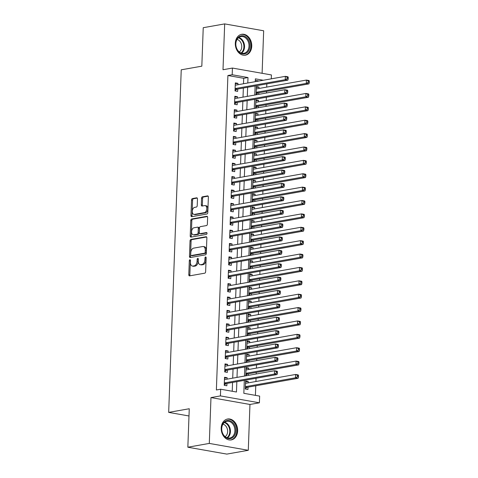 <?xml version="1.0" encoding="UTF-8"?>
<svg xmlns="http://www.w3.org/2000/svg" width="478" height="478" viewBox="0 0 478 478"><rect width="100%" height="100%" fill="white"/><g stroke="black" fill="none" stroke-linecap="round" stroke-linejoin="round"><path stroke-width="0.72" d="M189.927 259.721A0.932 0.574 -80 0 0 189.306 260.749L188.792 274.701A1.332 0.825 -80 0 0 189.402 275.866A1.332 0.825 -80 0 0 189.587 275.866L204.745 273.183A1.332 0.825 -80 0 0 205.636 271.719L206.143 257.762A0.932 0.574 -80 0 0 205.719 256.949A0.932 0.574 -80 0 0 205.588 256.949A0.932 0.574 -80 0 0 204.966 257.971L204.901 259.775A4.272 2.635 -80 0 1 202.051 264.459L200.79 264.681A4.272 2.635 -80 0 1 200.198 264.687A4.272 2.635 -80 0 1 198.251 260.958L198.316 259.148A0.932 0.574 -80 0 0 197.886 258.335A0.932 0.574 -80 0 0 197.761 258.335A0.932 0.574 -80 0 0 197.133 259.357L197.067 261.167A4.272 2.635 -80 0 1 194.223 265.846L192.957 266.073A4.272 2.635 -80 0 1 192.371 266.073A4.272 2.635 -80 0 1 190.417 262.344L190.483 260.54A0.932 0.574 -80 0 0 190.059 259.721A0.932 0.574 -80 0 0 189.927 259.721M190.483 260.391A0.932 0.574 -80 0 0 190.358 260.934L189.85 274.886A1.332 0.825 -80 0 0 190.065 275.782M206.143 257.618A0.932 0.574 -80 0 0 206.024 258.156L205.952 259.966L204.901 259.775M198.31 259.004A0.932 0.574 -80 0 0 198.191 259.548L198.125 261.352L197.067 261.167M235.313 43.289A10.606 8.144 80 0 0 245.381 55.179A10.606 8.144 80 0 0 251.751 46.193A10.606 8.144 80 0 0 241.683 34.297A10.606 8.144 80 0 0 235.313 43.289M221.206 428.007A10.606 8.144 80 0 0 231.274 439.903A10.606 8.144 80 0 0 237.644 430.911A10.606 8.144 80 0 0 227.576 419.021A10.606 8.144 80 0 0 221.206 428.007M197.468 198.979A1.332 0.825 -80 0 0 196.858 197.814A1.332 0.825 -80 0 0 196.673 197.814L192.419 198.567A1.332 0.825 -80 0 0 191.529 200.031L190.961 215.53A1.332 0.825 -80 0 0 191.57 216.695A1.332 0.825 -80 0 0 191.756 216.695L206.914 214.007A1.332 0.825 -80 0 0 207.805 212.543L208.372 197.044A1.332 0.825 -80 0 0 207.763 195.884A1.332 0.825 -80 0 0 207.577 195.884L202.445 196.793A1.332 0.825 -80 0 0 201.555 198.256L201.31 204.889A1.332 0.825 -80 0 0 201.919 206.054A1.332 0.825 -80 0 0 202.104 206.054L204.65 205.6A3.567 2.205 -80 0 1 205.14 205.6A3.567 2.205 -80 0 1 206.747 209.107A3.567 2.205 -80 0 1 204.393 212.626L194.415 214.395A3.567 2.205 -80 0 1 193.919 214.401A3.567 2.205 -80 0 1 192.317 210.894A3.567 2.205 -80 0 1 194.671 207.368L196.333 207.076A1.332 0.825 -80 0 0 197.223 205.612L197.468 198.979M243.505 83.758L243.708 78.302L227.904 75.512L232.189 74.753L232.439 68.061L271.42 74.944L271.277 78.84M187.848 447.217L209.298 443.417L248.279 450.3L226.835 454.1L187.848 447.217L189.258 408.744L168.674 412.389L181.234 69.818L201.824 66.173L203.234 27.7L224.678 23.9L222.999 69.734L232.439 68.061M248.279 450.3L249.958 404.466L210.977 397.582L209.298 443.417M210.977 397.582L220.418 395.909L220.663 389.217L236.467 392.014L236.843 381.677M227.904 75.512L216.373 389.982L220.663 389.217M190.925 239.418A1.332 0.825 -80 0 0 190.035 240.882L189.467 256.381A1.332 0.825 -80 0 0 190.077 257.546A1.332 0.825 -80 0 0 190.256 257.546L205.415 254.858A1.332 0.825 -80 0 0 206.305 253.394L206.872 237.895A1.332 0.825 -80 0 0 206.263 236.73A1.332 0.825 -80 0 0 206.084 236.73L190.925 239.418L191.977 239.603A1.332 0.825 -80 0 0 191.086 241.067L190.519 256.567A1.332 0.825 -80 0 0 190.74 257.457M190.214 235.953L190.782 220.454A1.332 0.825 -80 0 1 191.672 218.99L206.831 216.307A1.332 0.825 -80 0 1 207.016 216.307A1.332 0.825 -80 0 1 207.625 217.472L207.38 224.104A1.332 0.825 -80 0 1 206.49 225.568L200.342 226.656A1.332 0.825 -80 0 0 199.451 228.12L199.29 232.517A1.332 0.825 -80 0 0 199.9 233.682A1.332 0.825 -80 0 0 200.085 233.682L206.484 232.547A0.932 0.574 -80 0 1 206.616 232.547A0.932 0.574 -80 0 1 207.034 233.467A0.932 0.574 -80 0 1 206.418 234.387L191.009 237.118A1.332 0.825 -80 0 1 190.824 237.118A1.332 0.825 -80 0 1 190.214 235.953L191.266 236.138L191.833 220.639L190.782 220.454M262.105 73.301L263.665 30.783L224.678 23.9M258.974 88.472L259.022 87.068L256.357 87.54M258.759 94.351L258.819 92.756M258.484 101.856L258.532 100.452L255.867 100.924M258.269 107.729L258.323 106.14M257.995 115.234L258.042 113.83L255.377 114.308M257.779 121.113L257.833 119.518M257.505 128.618L257.552 127.214L254.888 127.686M257.284 134.497L257.343 132.902M257.009 142.002L257.062 140.598L254.392 141.07M256.794 147.875L256.853 146.28M256.519 155.38L256.572 153.976L253.902 154.448M256.304 161.259L256.363 159.664M256.029 168.764L256.083 167.36L253.412 167.832M255.814 174.643L255.873 173.048M255.539 182.142L255.593 180.738L252.922 181.216M255.324 188.021L255.383 186.426M255.049 195.526L255.103 194.122L252.432 194.594M254.834 201.405L254.894 199.81M254.559 208.91L254.607 207.506L251.942 207.978M254.344 214.783L254.398 213.188M254.069 222.288L254.117 220.884L251.452 221.356M253.854 228.167L253.908 226.572M253.579 235.672L253.627 234.268L250.962 234.74M253.358 241.551L253.418 239.956M253.083 249.05L253.137 247.646L250.466 248.124M252.868 254.929L252.928 253.334M252.593 262.434L252.647 261.03L249.976 261.502M252.378 268.313L252.438 266.718M252.103 275.818L252.157 274.414L249.486 274.886M251.888 281.691L251.948 280.102M251.613 289.196L251.667 287.792L248.996 288.264M251.398 295.075L251.458 293.48M251.123 302.58L251.177 301.176L248.506 301.648M250.908 308.459L250.968 306.864M250.633 315.958L250.681 314.56L248.016 315.032M250.418 321.837L250.478 320.242M250.143 329.342L250.191 327.938L247.526 328.41M249.928 335.221L249.982 333.626M249.653 342.726L249.701 341.322L247.036 341.794M249.432 348.599L249.492 347.01M249.157 356.104L249.211 354.7L246.54 355.172M248.942 361.983L249.002 360.388M248.668 369.488L248.721 368.084L246.051 368.556M248.452 375.367L248.512 373.772M227.11 379.15L227.158 377.745L224.523 377.279L224.23 385.31L226.865 385.77L226.948 383.428M227.6 365.766L227.648 364.361L225.013 363.895L224.72 371.926L227.355 372.392L227.438 370.05M228.09 352.382L228.137 350.977L225.508 350.517L225.21 358.542L227.845 359.008L227.928 356.666M228.58 339.004L228.633 337.599L225.998 337.133L225.7 345.164L228.335 345.63L228.424 343.288M229.07 325.62L229.123 324.215L226.488 323.749L226.196 331.78L228.825 332.246L228.914 329.904M229.56 312.242L229.613 310.837L226.978 310.371L226.686 318.402L229.315 318.862L229.404 316.52M230.049 298.858L230.103 297.453L227.468 296.987L227.175 305.018L229.81 305.484L229.894 303.142M230.539 285.474L230.593 284.069L227.958 283.609L227.665 291.634L230.3 292.1L230.384 289.758M231.035 272.096L231.083 270.691L228.448 270.225L228.155 278.256L230.79 278.722L230.874 276.38M231.525 258.712L231.573 257.307L228.938 256.841L228.645 264.872L231.28 265.338L231.364 262.996M232.015 245.334L232.063 243.929L229.434 243.463L229.135 251.488L231.77 251.954L231.854 249.612M232.505 231.95L232.559 230.545L229.924 230.079L229.625 238.11L232.26 238.576L232.35 236.234M232.995 218.566L233.049 217.161L230.414 216.701L230.121 224.726L232.75 225.192L232.84 222.85M233.485 205.187L233.539 203.783L230.904 203.317L230.611 211.348L233.24 211.814L233.33 209.472M233.975 191.803L234.029 190.399L231.394 189.933L231.101 197.964L233.736 198.43L233.82 196.088M234.465 178.425L234.519 177.021L231.884 176.555L231.591 184.58L234.226 185.046L234.31 182.704M234.961 165.041L235.009 163.637L232.374 163.171L232.081 171.202L234.716 171.668L234.8 169.326M235.451 151.657L235.499 150.253L232.864 149.787L232.571 157.818L235.206 158.284L235.29 155.942M235.941 138.279L235.989 136.875L233.36 136.409L233.061 144.44L235.696 144.9L235.779 142.564M236.431 124.895L236.479 123.491L233.85 123.025L233.551 131.056L236.186 131.522L236.275 129.179M236.921 111.511L236.974 110.113L234.34 109.647L234.047 117.672L236.676 118.138L236.765 115.796M237.411 98.133L237.464 96.729L234.829 96.263L234.537 104.294L237.166 104.76L237.255 102.417M232.23 391.261L232.553 382.436M232.708 378.152L233.043 369.058M233.198 364.774L233.533 355.674M233.694 351.39L234.023 342.296M234.184 338.012L234.519 328.912M234.674 324.628L235.009 315.528M235.164 311.244L235.499 302.15M235.654 297.866L235.989 288.766M236.144 284.482L236.479 275.382M236.634 271.104L236.969 262.004M237.124 257.72L237.458 248.62M237.62 244.336L237.948 235.242M238.11 230.958L238.444 221.858M238.6 217.574L238.934 208.474M239.09 204.196L239.424 195.096M239.58 190.812L239.914 181.712M240.07 177.428L240.404 168.334M240.559 164.05L240.894 154.95M241.049 150.666L241.384 141.566M241.545 137.288L241.874 128.188M242.035 123.904L242.37 114.804M242.525 110.52L242.86 101.426M243.015 97.142L243.35 88.042M237.901 84.749L237.954 83.345L235.319 82.879L235.027 90.91L237.662 91.376L237.745 89.033M255.407 395.36L255.76 385.782M255.915 381.498L256.035 378.277M256.19 373.993L256.25 372.398M256.405 368.114L256.525 364.893M256.68 360.615L256.74 359.02M256.901 354.736L257.015 351.515M257.176 347.231L257.23 345.636M257.391 341.352L257.505 338.131M257.666 333.847L257.72 332.252M257.881 327.974L258.001 324.753M258.156 320.469L258.216 318.874M258.371 314.59L258.49 311.369M258.646 307.085L258.706 305.49M258.861 301.206L258.98 297.985M259.136 293.707L259.196 292.112M259.351 287.828L259.47 284.607M259.626 280.323L259.685 278.728M259.841 274.444L259.96 271.223M260.116 266.939L260.175 265.344M260.331 261.066L260.45 257.845M260.606 253.561L260.665 251.966M260.827 247.682L260.94 244.461M261.102 240.177L261.155 238.582M261.317 234.298L261.43 231.077M261.591 226.793L261.645 225.204M261.807 220.92L261.926 217.699M262.081 213.415L262.141 211.82M262.297 207.536L262.416 204.315M262.571 200.031L262.631 198.436M262.786 194.158L262.906 190.937M263.061 186.653L263.121 185.058M263.276 180.774L263.396 177.553M263.551 173.269L263.611 171.674M263.766 167.39L263.886 164.169M264.041 159.885L264.101 158.296M264.256 154.012L264.376 150.791M264.531 146.507L264.591 144.912M264.746 140.628L264.866 137.407M265.027 133.123L265.081 131.528M265.242 127.25L265.356 124.029M265.517 119.745L265.571 118.15M265.732 113.866L265.846 110.645M266.007 106.361L266.067 104.766M266.222 100.482L266.342 97.261M266.497 92.977L266.557 91.388M266.712 87.104L266.832 83.883M259.028 81.009L255.318 80.352M248.178 382.866L248.231 381.468L245.596 381.002L245.304 389.026L247.939 389.492L248.022 387.15M246.325 375.744L245.794 375.648L246.086 367.618L248.721 368.084M246.815 362.36L246.284 362.264L246.576 354.234L249.211 354.7M247.311 348.976L246.773 348.886L247.066 340.856L249.701 341.322M247.801 335.598L247.263 335.502L247.556 327.472L250.191 327.938M248.291 322.214L247.753 322.118L248.052 314.094L250.681 314.56M248.781 308.836L248.243 308.74L248.542 300.71L251.177 301.176M249.271 295.452L248.739 295.356L249.032 287.326L251.667 287.792M249.761 282.068L249.229 281.978L249.522 273.948L252.157 274.414M250.251 268.69L249.719 268.594L250.012 260.564L252.647 261.03M250.741 255.306L250.209 255.21L250.502 247.186L253.137 247.646M251.237 241.928L250.699 241.832L250.992 233.802L253.627 234.268M251.727 228.544L251.189 228.448L251.482 220.418L254.117 220.884M252.217 215.16L251.679 215.07L251.978 207.04L254.607 207.506M252.707 201.782L252.169 201.686L252.468 193.656L255.103 194.122M253.197 188.398L252.665 188.302L252.958 180.278L255.593 180.738M253.687 175.02L253.155 174.924L253.448 166.894L256.083 167.36M254.177 161.636L253.645 161.54L253.938 153.51L256.572 153.976M254.666 148.252L254.135 148.162L254.427 140.132L257.062 140.598M255.162 134.874L254.625 134.778L254.917 126.748L257.552 127.214M255.652 121.49L255.115 121.394L255.407 113.37L258.042 113.83M256.142 108.112L255.605 108.016L255.903 99.986L258.532 100.452M256.632 94.728L256.094 94.632L256.393 86.602L259.022 87.068M168.674 412.389L188.995 415.98M244.312 380.357L243.84 393.316L259.644 396.107L259.399 402.799L220.418 395.909M249.958 404.466L259.399 402.799M247.795 82.999L247.992 77.544L232.189 74.753M236.998 377.393L237.333 368.299M237.488 364.015L237.823 354.915M237.984 350.631L238.313 341.531M238.474 337.247L238.803 328.153M238.964 323.869L239.299 314.769M239.454 310.485L239.789 301.385M239.944 297.107L240.279 288.007M240.434 283.723L240.769 274.623M240.924 270.339L241.259 261.245M241.414 256.961L241.749 247.861M241.904 243.577L242.238 234.477M242.4 230.199L242.728 221.099M242.89 216.815L243.224 207.715M243.38 203.431L243.714 194.337M243.87 190.053L244.204 180.953M244.36 176.669L244.694 167.569M244.85 163.291L245.184 154.191M245.339 149.907L245.674 140.807M245.829 136.523L246.164 127.429M246.325 123.145L246.654 114.045M246.815 109.761L247.15 100.661M247.305 96.383L247.64 87.283M263.318 80.25L255.371 78.846L255.264 81.672M255.109 85.956L254.774 95.056M254.619 99.34L254.284 108.44M254.129 112.718L253.794 121.818M253.639 126.102L253.304 135.202M253.149 139.486L252.814 148.58M252.659 152.864L252.324 161.964M252.163 166.248L251.834 175.348M251.673 179.626L251.338 188.726M251.183 193.01L250.848 202.11M250.693 206.394L250.358 215.488M250.203 219.772L249.869 228.872M249.713 233.156L249.379 242.256M249.223 246.54L248.889 255.634M248.733 259.918L248.399 269.018M248.237 273.302L247.909 282.396M247.747 286.68L247.413 295.78M247.257 300.065L246.923 309.164M246.768 313.449L246.433 322.542M246.278 326.827L245.943 335.926M245.788 340.211L245.453 349.304M245.298 353.589L244.963 362.688M244.808 366.973L244.473 376.072M243.708 78.302L247.992 77.544M248.231 381.468L245.561 381.94M227.158 377.745L224.493 378.218M227.648 364.361L224.983 364.834M228.137 350.977L225.473 351.455M228.633 337.599L225.963 338.071M229.123 324.215L226.453 324.687M229.613 310.837L226.942 311.309M230.103 297.453L227.432 297.925M230.593 284.069L227.922 284.547M231.083 270.691L228.418 271.163M231.573 257.307L228.908 257.779M232.063 243.929L229.398 244.401M232.559 230.545L229.888 231.017M233.049 217.161L230.378 217.639M233.539 203.783L230.868 204.255M234.029 190.399L231.358 190.871M234.519 177.021L231.848 177.493M235.009 163.637L232.344 164.109M235.499 150.253L232.834 150.725M235.989 136.875L233.324 137.347M236.479 123.491L233.814 123.963M236.974 110.113L234.304 110.585M237.464 96.729L234.794 97.201M237.954 83.345L235.284 83.817M192.371 266.073L193.423 266.258A4.272 2.635 -80 0 0 194.014 266.258L192.957 266.073M198.125 261.352A4.272 2.635 -80 0 1 195.275 266.031L194.014 266.258M200.198 264.687L201.256 264.872A4.272 2.635 -80 0 0 201.841 264.866L200.79 264.681M205.952 259.966A4.272 2.635 -80 0 1 203.108 264.645L201.841 264.866M206.657 237.004L191.977 239.603M190.698 254.726A0.932 0.574 -80 0 0 191.122 255.539A0.932 0.574 -80 0 0 191.254 255.539L204.56 253.185A0.932 0.574 -80 0 0 205.181 252.157L205.253 250.257A4.272 2.635 -80 0 0 203.299 246.529A4.272 2.635 -80 0 0 202.708 246.529L193.614 248.142A4.272 2.635 -80 0 0 190.764 252.82L190.698 254.726M192.054 255.682A0.932 0.574 -80 0 0 192.18 255.73A0.932 0.574 -80 0 0 192.305 255.724L191.254 255.539M203.299 246.529L204.351 246.714A4.272 2.635 -80 0 1 206.305 250.442L206.233 252.348A0.932 0.574 -80 0 1 205.612 253.37L192.305 255.724M207.404 216.576L192.724 219.181A1.332 0.825 -80 0 0 191.833 220.639M200.784 233.808A1.332 0.825 -80 0 0 200.957 233.867A1.332 0.825 -80 0 0 201.136 233.867L206.944 232.84M193.966 227.785A3.567 2.205 -80 0 0 191.612 231.31A3.567 2.205 -80 0 0 193.214 234.818A3.567 2.205 -80 0 0 193.709 234.812L197.223 234.19A1.332 0.825 -80 0 0 198.113 232.726L198.274 228.329A1.332 0.825 -80 0 0 197.665 227.164A1.332 0.825 -80 0 0 197.48 227.164L193.966 227.785M193.214 234.818L194.271 235.003A3.567 2.205 -80 0 0 194.761 235.003L193.709 234.812M197.665 227.164L198.717 227.349A1.332 0.825 -80 0 1 199.326 228.514L199.165 232.911A1.332 0.825 -80 0 1 198.274 234.375L194.761 235.003M191.266 236.138A1.332 0.825 -80 0 0 191.487 237.034M193.919 214.401L194.976 214.586A3.567 2.205 -80 0 0 195.466 214.58L194.415 214.395M205.14 205.6L206.197 205.785A3.567 2.205 -80 0 1 207.799 209.292A3.567 2.205 -80 0 1 205.444 212.812L195.466 214.58M208.157 196.153L203.497 196.978A1.332 0.825 -80 0 0 202.606 198.442L202.361 205.074A1.332 0.825 -80 0 0 202.582 205.97M197.247 198.083L193.476 198.752A1.332 0.825 -80 0 0 192.586 200.216L192.019 215.715A1.332 0.825 -80 0 0 192.234 216.612M245.829 383.284L245.519 383.141M245.31 388.763L247.012 387.425A1.362 0.837 100 0 1 247.335 387.276L298.123 378.277L295.488 377.811L295.613 374.465L245.513 383.344M245.387 386.69L295.488 377.811L297.43 376.748L298.487 376.933L298.535 375.594L297.477 375.409L297.43 376.748M297.477 375.409L295.613 374.465L298.242 374.931L298.535 375.594M298.487 376.933L298.123 378.277M224.307 383.207L226.261 383.553L277.049 374.555L274.414 374.089L224.313 382.968M276.362 373.025L274.414 374.089L274.539 370.743L277.174 371.209L277.461 371.878L276.409 371.687L276.362 373.025L277.413 373.21L277.461 371.878M224.439 379.622L274.539 370.743L276.409 371.687M226.261 383.553A1.362 0.837 -80 0 0 225.939 383.709L224.242 385.041M224.445 379.418L224.762 379.562M277.049 374.555L277.413 373.21M235.851 430.839A9.178 7.045 -100 0 1 228.406 438.613A9.178 7.045 -100 0 1 221.631 428.324A9.178 7.045 -100 0 1 229.07 420.55A9.178 7.045 -100 0 1 235.851 430.839M221.726 428.497A8.496 6.525 80 0 0 229.793 438.027A8.496 6.525 80 0 0 234.895 430.821A8.496 6.525 80 0 0 226.829 421.291A8.496 6.525 80 0 0 221.726 428.497M222.939 424.159A6.692 5.138 -100 0 1 227.636 431.61A6.692 5.138 -100 0 1 225.15 436.671M230.324 439.999A10.534 8.09 80 0 0 230.581 439.957A10.534 8.09 80 0 0 236.903 431.025A10.534 8.09 80 0 0 226.901 419.206A10.534 8.09 80 0 0 226.65 419.26M246.116 53.309A9.178 7.045 -100 0 1 236.52 48.29A9.178 7.045 -100 0 1 239.58 36.412A9.178 7.045 -100 0 1 249.169 41.431A9.178 7.045 -100 0 1 246.116 53.309M239.394 37.111A8.496 6.525 80 0 0 236.234 47.107A8.496 6.525 80 0 0 243.9 53.303A8.496 6.525 80 0 0 245.447 52.759A8.496 6.525 80 0 0 248.608 42.763A8.496 6.525 80 0 0 240.936 36.567A8.496 6.525 80 0 0 239.394 37.111M244.431 55.275A10.534 8.09 80 0 0 244.688 55.233A10.534 8.09 80 0 0 246.6 54.564A10.534 8.09 80 0 0 250.52 42.166A10.534 8.09 80 0 0 241.008 34.488A10.534 8.09 80 0 0 240.757 34.535M237.046 39.441A6.692 5.138 -100 0 1 241.617 45.075A6.692 5.138 -100 0 1 239.257 51.947M246.325 369.9L246.009 369.757M245.8 375.385L247.502 374.047A1.362 0.837 100 0 1 247.825 373.892L298.613 364.893L295.978 364.427L296.103 361.081L246.003 369.96M245.877 373.306L295.978 364.427L297.919 363.37L298.977 363.555L299.025 362.216L297.973 362.031L297.919 363.37M297.973 362.031L296.103 361.081L298.738 361.547L299.025 362.216M298.977 363.555L298.613 364.893M246.815 356.522L246.499 356.379M246.295 362.001L247.992 360.663A1.362 0.837 100 0 1 248.315 360.514L299.103 351.515L296.468 351.049L296.593 347.703L246.493 356.576M246.367 359.922L296.468 351.049L298.409 349.986L299.467 350.171L299.515 348.832L298.463 348.647L298.409 349.986M298.463 348.647L296.593 347.703L299.228 348.169L299.515 348.832M299.467 350.171L299.103 351.515M247.305 343.138L246.989 342.995M246.785 348.617L248.482 347.285A1.362 0.837 100 0 1 248.805 347.13L299.592 338.131L296.958 337.665L297.083 334.319L246.983 343.198M246.857 346.544L296.958 337.665L298.905 336.602L299.957 336.793L300.005 335.454L298.953 335.263L298.905 336.602M298.953 335.263L297.083 334.319L299.718 334.785L300.005 335.454M299.957 336.793L299.592 338.131M247.795 329.76L247.479 329.611M247.275 335.239L248.972 333.901A1.362 0.837 100 0 1 249.301 333.746L300.082 324.747L297.453 324.281L297.573 320.941L247.473 329.814M247.353 333.16L297.453 324.281L299.395 323.224L300.447 323.409L300.495 322.07L299.443 321.885L299.395 323.224M299.443 321.885L297.573 320.941L300.208 321.401L300.495 322.07M300.447 323.409L300.082 324.747M224.797 369.823L226.757 370.169L277.539 361.171L274.91 360.705L224.809 369.584M276.852 359.647L274.91 360.705L275.029 357.359L277.664 357.825L277.951 358.494L276.899 358.309L276.852 359.647L277.903 359.832L277.951 358.494M224.929 366.238L275.029 357.359L276.899 358.309M226.757 370.169A1.362 0.837 -80 0 0 226.429 370.325L224.732 371.663M224.935 366.034L225.252 366.184M277.539 361.171L277.903 359.832M225.287 356.445L227.247 356.791L278.035 347.793L275.4 347.327L225.299 356.2M277.342 346.263L275.4 347.327L275.519 343.981L278.154 344.447L278.441 345.11L277.389 344.925L277.342 346.263L278.393 346.448L278.441 345.11M225.419 352.86L275.519 343.981L277.389 344.925M227.247 356.791A1.362 0.837 -80 0 0 226.919 356.941L225.222 358.279M225.425 352.656L225.741 352.8M278.035 347.793L278.393 346.448M225.777 343.061L227.737 343.407L278.525 334.409L275.89 333.943L225.789 342.822M277.832 332.879L275.89 333.943L276.009 330.597L278.644 331.063L278.931 331.732L277.879 331.547L277.832 332.879L278.883 333.07L278.931 331.732M225.909 339.476L276.009 330.597L277.879 331.547M227.737 343.407A1.362 0.837 -80 0 0 227.414 343.562L225.712 344.901M225.921 339.272L226.231 339.416M278.525 334.409L278.883 333.07M226.267 329.683L228.227 330.023L279.015 321.025L276.38 320.565L226.279 329.438M278.321 319.501L276.38 320.565L276.505 317.219L279.134 317.685L279.427 318.348L278.369 318.163L278.321 319.501L279.373 319.686L279.427 318.348M226.399 326.092L276.505 317.219L278.369 318.163M228.227 330.023A1.362 0.837 -80 0 0 227.904 330.179L226.202 331.517M226.411 325.894L226.721 326.038M279.015 321.025L279.373 319.686M248.285 316.376L247.968 316.233M247.765 321.855L249.462 320.517A1.362 0.837 100 0 1 249.791 320.368L300.578 311.369L297.943 310.903L298.063 307.557L247.963 316.436M247.843 319.776L297.943 310.903L299.885 309.84L300.937 310.025L300.985 308.686L299.933 308.501L299.885 309.84M299.933 308.501L298.063 307.557L300.698 308.023L300.985 308.686M300.937 310.025L300.578 311.369M226.763 316.299L228.717 316.645L279.505 307.647L276.87 307.181L226.769 316.06M278.811 306.117L276.87 307.181L276.995 303.835L279.624 304.301L279.917 304.964L278.859 304.779L278.811 306.117L279.863 306.302L279.917 304.964M226.895 312.714L276.995 303.835L278.859 304.779M228.717 316.645A1.362 0.837 -80 0 0 228.394 316.795L226.691 318.133M226.901 312.51L227.211 312.654M279.505 307.647L279.863 306.302M248.775 302.992L248.464 302.849M248.255 308.477L249.958 307.139A1.362 0.837 100 0 1 250.281 306.984L301.068 297.985L298.433 297.519L298.553 294.173L248.452 303.052M248.333 306.398L298.433 297.519L300.375 296.462L301.427 296.647L301.475 295.308L300.423 295.123L300.375 296.462M300.423 295.123L298.553 294.173L301.188 294.639L301.475 295.308M301.427 296.647L301.068 297.985M227.253 302.915L229.207 303.261L279.994 294.263L277.36 293.797L227.259 302.676M279.301 292.739L277.36 293.797L277.485 290.451L280.12 290.917L280.407 291.586L279.355 291.401L279.301 292.739L280.359 292.924L280.407 291.586M227.385 299.33L277.485 290.451L279.355 291.401M229.207 303.261A1.362 0.837 -80 0 0 228.884 303.416L227.181 304.755M227.391 299.126L227.707 299.276M279.994 294.263L280.359 292.924M249.265 289.614L248.954 289.471M248.745 295.093L250.448 293.755A1.362 0.837 100 0 1 250.771 293.6L301.558 284.601L298.923 284.141L299.049 280.795L248.942 289.668M248.823 293.014L298.923 284.141L300.865 283.078L301.917 283.263L301.971 281.924L300.913 281.739L300.865 283.078M300.913 281.739L299.049 280.795L301.678 281.261L301.971 281.924M301.917 283.263L301.558 284.601M227.743 289.537L229.697 289.883L280.484 280.885L277.849 280.419L227.749 289.292M279.791 279.355L277.849 280.419L277.975 277.073L280.61 277.539L280.897 278.202L279.845 278.017L279.791 279.355L280.849 279.54L280.897 278.202M227.875 285.946L277.975 277.073L279.845 278.017M229.697 289.883A1.362 0.837 -80 0 0 229.374 290.032L227.677 291.371M227.881 285.748L228.197 285.892M280.484 280.885L280.849 279.54M249.755 276.23L249.444 276.087M249.235 281.709L250.938 280.377A1.362 0.837 100 0 1 251.261 280.222L302.048 271.223L299.413 270.757L299.539 267.411L249.438 276.29M249.313 279.636L299.413 270.757L301.355 269.694L302.413 269.879L302.46 268.546L301.403 268.355L301.355 269.694M301.403 268.355L299.539 267.411L302.168 267.877L302.46 268.546M302.413 269.879L302.048 271.223M228.233 276.153L230.187 276.499L280.974 267.501L278.339 267.035L228.239 275.914M280.287 265.971L278.339 267.035L278.465 263.689L281.1 264.155L281.387 264.824L280.335 264.633L280.287 265.971L281.339 266.162L281.387 264.824M228.364 272.568L278.465 263.689L280.335 264.633M230.187 276.499A1.362 0.837 -80 0 0 229.864 276.654L228.167 277.993M228.37 272.364L228.687 272.508M280.974 267.501L281.339 266.162M250.251 262.852L249.934 262.703M249.725 268.331L251.428 266.993A1.362 0.837 100 0 1 251.751 266.838L302.538 257.839L299.903 257.373L300.029 254.033L249.928 262.906M249.803 266.252L299.903 257.373L301.845 256.316L302.903 256.501L302.95 255.162L301.899 254.977L301.845 256.316M301.899 254.977L300.029 254.033L302.664 254.493L302.95 255.162M302.903 256.501L302.538 257.839M250.741 249.468L250.424 249.325M250.221 254.947L251.918 253.609A1.362 0.837 100 0 1 252.241 253.46L303.028 244.461L300.393 243.995L300.519 240.649L250.418 249.528M250.293 252.868L300.393 243.995L302.335 242.932L303.393 243.117L303.44 241.778L302.389 241.593L302.335 242.932M302.389 241.593L300.519 240.649L303.154 241.115L303.44 241.778M303.393 243.117L303.028 244.461M251.231 236.084L250.914 235.941M250.711 241.569L252.408 240.231A1.362 0.837 100 0 1 252.731 240.076L303.518 231.077L300.883 230.611L301.009 227.265L250.908 236.144M250.783 239.49L300.883 230.611L302.831 229.554L303.883 229.739L303.93 228.4L302.879 228.215L302.831 229.554M302.879 228.215L301.009 227.265L303.644 227.731L303.93 228.4M303.883 229.739L303.518 231.077M251.721 222.706L251.404 222.563M251.201 228.185L252.898 226.847A1.362 0.837 100 0 1 253.221 226.691L304.008 217.693L301.379 217.233L301.499 213.887L251.398 222.76M251.279 226.106L301.379 217.233L303.321 216.17L304.372 216.355L304.42 215.016L303.369 214.831L303.321 216.17M303.369 214.831L301.499 213.887L304.133 214.353L304.42 215.016M304.372 216.355L304.008 217.693M252.211 209.322L251.894 209.179M251.691 214.801L253.388 213.469A1.362 0.837 100 0 1 253.716 213.313L304.504 204.315L301.869 203.849L301.988 200.503L251.888 209.382M251.769 212.728L301.869 203.849L303.811 202.786L304.862 202.971L304.91 201.632L303.859 201.447L303.811 202.786M303.859 201.447L301.988 200.503L304.623 200.969L304.91 201.632M304.862 202.971L304.504 204.315M252.701 195.944L252.39 195.795M252.181 201.423L253.884 200.085A1.362 0.837 100 0 1 254.206 199.929L304.994 190.931L302.359 190.465L302.478 187.119L252.378 195.998M252.259 199.344L302.359 190.465L304.301 189.407L305.352 189.593L305.4 188.254L304.349 188.069L304.301 189.407M304.349 188.069L302.478 187.119L305.113 187.585L305.4 188.254M305.352 189.593L304.994 190.931M253.191 182.56L252.88 182.417M252.671 188.039L254.374 186.701A1.362 0.837 100 0 1 254.696 186.551L305.484 177.553L302.849 177.087L302.968 173.741L252.868 182.62M252.748 185.96L302.849 177.087L304.791 176.024L305.842 176.209L305.896 174.87L304.839 174.685L304.791 176.024M304.839 174.685L302.968 173.741L305.603 174.207L305.896 174.87M305.842 176.209L305.484 177.553M253.681 169.176L253.37 169.033M253.161 174.661L254.864 173.323A1.362 0.837 100 0 1 255.186 173.167L305.974 164.169L303.339 163.703L303.464 160.357L253.364 169.236M253.238 172.582L303.339 163.703L305.281 162.639L306.332 162.831L306.386 161.492L305.328 161.307L305.281 162.639M305.328 161.307L303.464 160.357L306.093 160.823L306.386 161.492M306.332 162.831L305.974 164.169M254.171 155.798L253.86 155.655M253.651 161.277L255.354 159.939A1.362 0.837 100 0 1 255.676 159.783L306.464 150.785L303.829 150.325L303.954 146.979L253.854 155.852M253.728 159.198L303.829 150.325L305.771 149.261L306.828 149.447L306.876 148.108L305.818 147.923L305.771 149.261M305.818 147.923L303.954 146.979L306.589 147.445L306.876 148.108M306.828 149.447L306.464 150.785M254.666 142.414L254.35 142.271M254.147 147.893L255.844 146.555A1.362 0.837 100 0 1 256.166 146.405L306.954 137.407L304.319 136.941L304.444 133.595L254.344 142.474M254.218 145.82L304.319 136.941L306.261 135.877L307.318 136.063L307.366 134.724L306.314 134.539L306.261 135.877M306.314 134.539L304.444 133.595L307.079 134.061L307.366 134.724M307.318 136.063L306.954 137.407M255.156 129.036L254.84 128.887M254.637 134.515L256.333 133.177A1.362 0.837 100 0 1 256.656 133.021L307.444 124.023L304.809 123.557L304.934 120.211L254.834 129.09M254.708 132.436L304.809 123.557L306.757 122.499L307.808 122.685L307.856 121.346L306.804 121.161L306.757 122.499M306.804 121.161L304.934 120.211L307.569 120.677L307.856 121.346M307.808 122.685L307.444 124.023M255.646 115.652L255.33 115.509M255.127 121.131L256.823 119.793A1.362 0.837 100 0 1 257.146 119.643L307.934 110.645L305.305 110.179L305.424 106.833L255.324 115.706M255.204 119.052L305.305 110.179L307.246 109.115L308.298 109.301L308.346 107.962L307.294 107.777L307.246 109.115M307.294 107.777L305.424 106.833L308.059 107.299L308.346 107.962M308.298 109.301L307.934 110.645M228.723 262.775L230.677 263.115L281.464 254.117L278.835 253.657L228.735 262.53M280.777 252.593L278.835 253.657L278.955 250.311L281.59 250.771L281.877 251.44L280.825 251.255L280.777 252.593L281.829 252.778L281.877 251.44M228.854 259.184L278.955 250.311L280.825 251.255M230.677 263.115A1.362 0.837 -80 0 0 230.354 263.27L228.657 264.609M228.86 258.98L229.177 259.13M281.464 254.117L281.829 252.778M229.213 249.391L231.173 249.737L281.96 240.739L279.325 240.273L229.225 249.152M281.267 239.209L279.325 240.273L279.445 236.927L282.08 237.393L282.367 238.056L281.315 237.871L281.267 239.209L282.319 239.394L282.367 238.056M229.344 245.806L279.445 236.927L281.315 237.871M231.173 249.737A1.362 0.837 -80 0 0 230.844 249.886L229.147 251.225M229.35 245.602L229.667 245.746M281.96 240.739L282.319 239.394M229.703 236.007L231.663 236.353L282.45 227.355L279.815 226.889L229.715 235.768M281.757 225.831L279.815 226.889L279.935 223.543L282.57 224.009L282.856 224.678L281.805 224.493L281.757 225.831L282.809 226.016L282.856 224.678M229.834 232.422L279.935 223.543L281.805 224.493M231.663 236.353A1.362 0.837 -80 0 0 231.34 236.508L229.637 237.847M229.846 232.218L230.157 232.368M282.45 227.355L282.809 226.016M230.193 222.629L232.153 222.975L282.94 213.977L280.305 213.511L230.205 222.384M282.247 212.447L280.305 213.511L280.425 210.165L283.06 210.631L283.352 211.294L282.295 211.109L282.247 212.447L283.299 212.632L283.352 211.294M230.324 219.038L280.425 210.165L282.295 211.109M232.153 222.975A1.362 0.837 -80 0 0 231.83 223.124L230.127 224.463M230.336 218.84L230.647 218.984M282.94 213.977L283.299 212.632M230.689 209.245L232.643 209.591L283.43 200.593L280.795 200.127L230.695 209.006M282.737 199.063L280.795 200.127L280.921 196.781L283.55 197.247L283.842 197.916L282.785 197.725L282.737 199.063L283.789 199.254L283.842 197.916M230.82 205.66L280.921 196.781L282.785 197.725M232.643 209.591A1.362 0.837 -80 0 0 232.32 209.746L230.617 211.079M230.826 205.456L231.137 205.6M283.43 200.593L283.789 199.254M231.179 195.866L233.133 196.207L283.92 187.209L281.285 186.743L231.185 195.621M283.227 185.685L281.285 186.743L281.411 183.403L284.046 183.863L284.332 184.532L283.275 184.347L283.227 185.685L284.285 185.87L284.332 184.532M231.31 192.276L281.411 183.403L283.275 184.347M233.133 196.207A1.362 0.837 -80 0 0 232.81 196.362L231.107 197.701M231.316 192.072L231.627 192.222M283.92 187.209L284.285 185.87M231.669 182.482L233.623 182.829L284.41 173.831L281.775 173.365L231.675 182.243M283.717 172.301L281.775 173.365L281.901 170.019L284.535 170.485L284.822 171.148L283.771 170.963L283.717 172.301L284.774 172.486L284.822 171.148M231.8 178.897L281.901 170.019L283.771 170.963M233.623 182.829A1.362 0.837 -80 0 0 233.3 182.978L231.603 184.317M231.806 178.694L232.123 178.838M284.41 173.831L284.774 172.486M232.159 169.098L234.112 169.445L284.9 160.447L282.265 159.981L232.165 168.859M284.213 158.923L282.265 159.981L282.39 156.635L285.025 157.101L285.312 157.77L284.261 157.585L284.213 158.923L285.264 159.108L285.312 157.77M232.29 165.513L282.39 156.635L284.261 157.585M234.112 169.445A1.362 0.837 -80 0 0 233.79 169.6L232.093 170.939M232.296 165.31L232.613 165.454M284.9 160.447L285.264 159.108M232.649 155.72L234.602 156.067L285.39 147.069L282.761 146.603L232.661 155.475M284.703 145.539L282.761 146.603L282.88 143.257L285.515 143.723L285.802 144.386L284.751 144.201L284.703 145.539L285.754 145.724L285.802 144.386M232.78 152.129L282.88 143.257L284.751 144.201M234.602 156.067A1.362 0.837 -80 0 0 234.28 156.216L232.583 157.555M232.786 151.932L233.103 152.076M285.39 147.069L285.754 145.724M233.139 142.336L235.098 142.683L285.886 133.685L283.251 133.219L233.15 142.097M285.193 132.155L283.251 133.219L283.37 129.873L286.005 130.339L286.292 131.008L285.241 130.817L285.193 132.155L286.244 132.346L286.292 131.008M233.27 138.751L283.37 129.873L285.241 130.817M235.098 142.683A1.362 0.837 -80 0 0 234.77 142.838L233.073 144.171M233.276 138.548L233.593 138.692M285.886 133.685L286.244 132.346M233.628 128.952L235.588 129.299L286.376 120.301L283.741 119.835L233.64 128.713M285.683 118.777L283.741 119.835L283.86 116.495L286.495 116.955L286.782 117.624L285.73 117.439L285.683 118.777L286.734 118.962L286.782 117.624M233.76 125.367L283.86 116.495L285.73 117.439M235.588 129.299A1.362 0.837 -80 0 0 235.266 129.454L233.563 130.793M233.772 125.164L234.083 125.314M286.376 120.301L286.734 118.962M234.118 115.574L236.078 115.921L286.866 106.923L284.231 106.457L234.13 115.329M286.173 105.393L284.231 106.457L284.35 103.111L286.985 103.577L287.278 104.24L286.22 104.055L286.173 105.393L287.224 105.578L287.278 104.24M234.25 111.989L284.35 103.111L286.22 104.055M236.078 115.921A1.362 0.837 -80 0 0 235.756 116.07L234.053 117.409M234.262 111.786L234.573 111.93M286.866 106.923L287.224 105.578M256.136 102.268L255.82 102.125M255.616 107.753L257.313 106.415A1.362 0.837 100 0 1 257.642 106.259L308.43 97.261L305.795 96.795L305.914 93.449L255.814 102.328M255.694 105.674L305.795 96.795L307.736 95.731L308.788 95.923L308.836 94.584L307.784 94.393L307.736 95.731M307.784 94.393L305.914 93.449L308.549 93.915L308.836 94.584M308.788 95.923L308.43 97.261M234.614 102.19L236.568 102.537L287.356 93.539L284.721 93.073L234.62 101.951M286.663 92.015L284.721 93.073L284.846 89.727L287.475 90.193L287.768 90.862L286.71 90.677L286.663 92.015L287.714 92.2L287.768 90.862M234.746 98.605L284.846 89.727L286.71 90.677M236.568 102.537A1.362 0.837 -80 0 0 236.246 102.692L234.543 104.031M234.752 98.402L235.062 98.546M287.356 93.539L287.714 92.2M256.626 88.89L256.316 88.741M256.106 94.369L257.809 93.031A1.362 0.837 100 0 1 258.132 92.875L308.919 83.877L306.284 83.417L306.404 80.071L256.304 88.944M256.184 92.29L306.284 83.417L308.226 82.353L309.278 82.539L309.326 81.2L308.274 81.015L308.226 82.353M308.274 81.015L306.404 80.071L309.039 80.531L309.326 81.2M309.278 82.539L308.919 83.877M235.104 88.812L237.058 89.153L287.846 80.161L285.211 79.695L235.11 88.567M287.153 78.631L285.211 79.695L285.336 76.349L287.971 76.815L288.258 77.478L287.2 77.293L287.153 78.631L288.21 78.816L288.258 77.478M235.236 85.221L285.336 76.349L287.2 77.293M237.058 89.153A1.362 0.837 -80 0 0 236.735 89.308L235.033 90.647M235.242 85.024L235.552 85.168M287.846 80.161L288.21 78.816M190.358 260.934L189.306 260.749M206.024 258.156L204.966 257.971M198.191 259.548L197.133 259.357M195.275 266.031L194.223 265.846M203.108 264.645L202.051 264.459M189.85 274.886L188.792 274.701M206.436 236.795L206.084 236.73M190.519 256.567L189.467 256.381M191.086 241.067L190.035 240.882M205.612 253.37L204.56 253.185M206.233 252.348L205.181 252.157M206.305 250.442L205.253 250.257M192.724 219.181L191.672 218.99M207.189 216.373L206.831 216.307M201.136 233.867L200.085 233.682M198.274 234.375L197.223 234.19M199.165 232.911L198.113 232.726M199.326 228.514L198.274 228.329M205.444 212.812L204.393 212.626M202.361 205.074L201.31 204.889M202.606 198.442L201.555 198.256M203.497 196.978L202.445 196.793M207.936 195.944L207.577 195.884M192.019 215.715L190.961 215.53M192.586 200.216L191.529 200.031M193.476 198.752L192.419 198.567M197.032 197.88L196.673 197.814M247.012 387.425L245.369 387.138M247.335 387.276L245.381 386.929M224.302 383.416L225.939 383.709M224.684 422.211A8.496 6.525 -100 0 1 230.426 431.616A8.496 6.525 -100 0 1 227.468 437.902M226.936 437.723A8.216 6.31 80 0 0 229.787 431.652A8.216 6.31 80 0 0 224.248 422.558M238.797 37.487A8.496 6.525 -100 0 1 244.372 44.591A8.496 6.525 -100 0 1 241.575 53.178M241.043 52.998A8.216 6.31 80 0 0 243.738 44.705A8.216 6.31 80 0 0 238.355 37.84M247.502 374.047L245.859 373.754M247.825 373.892L245.871 373.545M247.992 360.663L246.355 360.376M248.315 360.514L246.361 360.167M248.482 347.285L246.845 346.992M248.805 347.13L246.851 346.783M248.972 333.901L247.335 333.614M249.301 333.746L247.341 333.399M224.791 370.032L226.429 370.325M225.281 356.654L226.919 356.941M225.771 343.27L227.414 343.562M226.261 329.892L227.904 330.179M249.462 320.517L247.825 320.23M249.791 320.368L247.831 320.021M226.751 316.508L228.394 316.795M249.958 307.139L248.315 306.846M250.281 306.984L248.321 306.637M227.241 303.124L228.884 303.416M250.448 293.755L248.805 293.468M250.771 293.6L248.811 293.259M227.737 289.746L229.374 290.032M250.938 280.377L249.295 280.084M251.261 280.222L249.307 279.875M228.227 276.362L229.864 276.654M251.428 266.993L249.785 266.7M251.751 266.838L249.797 266.491M251.918 253.609L250.281 253.322M252.241 253.46L250.287 253.113M252.408 240.231L250.771 239.938M252.731 240.076L250.777 239.729M252.898 226.847L251.261 226.56M253.221 226.691L251.267 226.351M253.388 213.469L251.751 213.176M253.716 213.313L251.757 212.967M253.884 200.085L252.241 199.792M254.206 199.929L252.247 199.583M254.374 186.701L252.731 186.414M254.696 186.551L252.737 186.205M254.864 173.323L253.221 173.03M255.186 173.167L253.232 172.821M255.354 159.939L253.71 159.652M255.676 159.783L253.722 159.443M255.844 146.555L254.206 146.268M256.166 146.405L254.212 146.059M256.333 133.177L254.696 132.884M256.656 133.021L254.702 132.675M256.823 119.793L255.186 119.506M257.146 119.643L255.192 119.297M228.717 262.984L230.354 263.27M229.207 249.6L230.844 249.886M229.697 236.216L231.34 236.508M230.187 222.838L231.83 223.124M230.677 209.454L232.32 209.746M231.167 196.076L232.81 196.362M231.657 182.692L233.3 182.978M232.153 169.308L233.79 169.6M232.643 155.93L234.28 156.216M233.133 142.546L234.77 142.838M233.623 129.168L235.266 129.454M234.112 115.784L235.756 116.07M257.313 106.415L255.676 106.122M257.642 106.259L255.682 105.913M234.602 102.4L236.246 102.692M257.809 93.031L256.166 92.744M258.132 92.875L256.172 92.535M235.092 89.022L236.735 89.308M192.18 255.73L191.122 255.539M200.957 233.867L199.9 233.682"/></g></svg>
